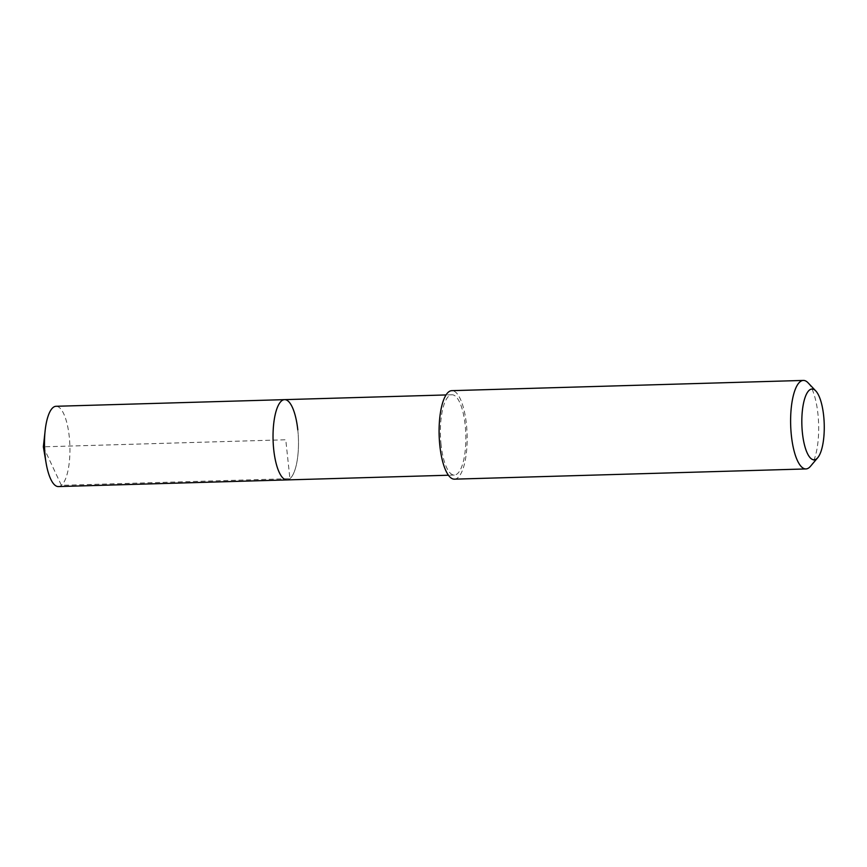 <?xml version="1.0" encoding="UTF-8"?>
<svg xmlns="http://www.w3.org/2000/svg" width="867" height="867" viewBox="0 0 867 867"><rect width="100%" height="100%" fill="white"/><g stroke="black" fill="none" stroke-linecap="round" stroke-linejoin="round"><path stroke-width="0.65" stroke-dasharray="4.33 3.25" d="M58.382 486.571A40.164 12.68 88.3 0 0 69.241 436.491A40.164 12.68 88.3 0 0 56.041 406.287M297.793 429.848A40.164 12.68 -91.7 0 1 286.934 479.917A40.164 12.68 88.3 0 0 297.793 429.848A40.164 12.68 88.3 0 0 284.593 399.633M441.097 444.847A40.164 12.68 -91.7 0 1 451.956 394.767A40.164 12.68 -91.7 0 1 465.156 424.971A40.164 12.68 -91.7 0 1 454.297 475.051A40.164 12.68 -91.7 0 1 441.097 444.847M454.416 479.158A44.271 13.97 88.3 0 0 466.381 423.963A44.271 13.97 88.3 0 0 451.837 390.659M808.077 382.813A44.271 13.97 -91.7 0 1 817.906 413.732A44.271 13.97 -91.7 0 1 810.504 466.273M43.35 446.83L61.373 485.325L289.925 478.671L285.763 439.775L43.35 446.83M451.956 394.767L446.082 394.94M454.297 475.051L448.412 475.224"/><path stroke-width="1.3" d="M446.082 394.94L56.041 406.287A40.164 12.68 88.3 0 0 45.16 430.476A40.164 12.68 88.3 0 0 45.192 456.367A40.164 12.68 88.3 0 0 46.103 463.054A40.164 12.68 88.3 0 0 58.382 486.571L286.934 479.917A40.164 12.68 -91.7 0 1 273.734 449.713A40.164 12.68 -91.7 0 1 284.593 399.633A40.164 12.68 -91.7 0 1 297.793 429.848M284.593 399.633A40.164 12.68 88.3 0 0 273.734 449.713A40.164 12.68 88.3 0 0 286.934 479.917L448.412 475.224M803.362 380.429L451.837 390.659A44.271 13.97 88.3 0 0 439.862 445.855A44.271 13.97 88.3 0 0 454.416 479.158L805.931 468.939A44.271 13.97 -91.7 0 1 791.387 435.635A44.271 13.97 -91.7 0 1 803.362 380.429A44.271 13.97 -91.7 0 1 808.077 382.813L815.793 390.941A35.417 11.184 -91.7 0 1 823.65 415.672A35.417 11.184 -91.7 0 1 817.733 457.711A35.417 11.184 -91.7 0 1 802.441 433.197A35.417 11.184 -91.7 0 1 804.771 398.419A35.417 11.184 -91.7 0 1 815.793 390.941M817.733 457.711L810.504 466.273A44.271 13.97 -91.7 0 1 805.931 468.939M45.16 430.476L43.35 446.83L46.103 463.054"/></g></svg>
